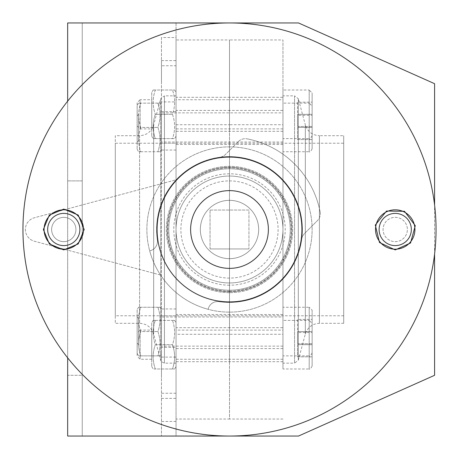 <?xml version="1.0" encoding="UTF-8"?>
<svg xmlns="http://www.w3.org/2000/svg" width="459" height="459" viewBox="0 0 459 459"><rect width="100%" height="100%" fill="white"/><g stroke="black" fill="none" stroke-linecap="round" stroke-linejoin="round"><path stroke-width="0.34" stroke-dasharray="2.29 1.72" d="M155.314 138.618L172.469 138.618C175.315 138.618 175.315 138.618 172.469 138.618C175.315 138.618 175.315 138.618 172.469 138.618C175.315 130.54 175.315 122.438 172.469 114.32C175.315 106.236 175.315 98.14 172.469 90.016C175.315 98.1 175.315 106.195 172.469 114.32C175.315 122.398 175.315 130.499 172.469 138.618L155.314 138.618C152.463 138.618 152.463 138.618 155.314 138.618C152.463 138.618 152.463 138.618 155.314 138.618C152.463 130.54 152.463 122.438 155.314 114.32L172.469 114.32L155.314 114.32C152.463 106.236 152.463 98.14 155.314 90.016L172.469 90.016C175.315 90.016 175.315 90.016 172.469 90.016C175.315 90.016 175.315 90.016 172.469 90.016L155.314 90.016C152.463 98.1 152.463 106.195 155.314 114.32C152.463 122.398 152.463 130.499 155.314 138.618M155.314 344.68L172.469 344.68C175.315 352.764 175.315 360.86 172.469 368.984C175.315 360.9 175.315 352.805 172.469 344.68C175.315 336.602 175.315 328.501 172.469 320.382C175.315 320.382 175.315 320.382 172.469 320.382C175.315 320.382 175.315 320.382 172.469 320.382C175.315 328.46 175.315 336.562 172.469 344.68L155.314 344.68C152.463 352.764 152.463 360.86 155.314 368.984L172.469 368.984C175.315 368.984 175.315 368.984 172.469 368.984C175.315 368.984 175.315 368.984 172.469 368.984L155.314 368.984C152.463 368.984 152.463 368.984 155.314 368.984C152.463 368.984 152.463 368.984 155.314 368.984C152.463 360.9 152.463 352.805 155.314 344.68C152.463 336.602 152.463 328.501 155.314 320.382C152.463 320.382 152.463 320.382 155.314 320.382C152.463 328.46 152.463 336.562 155.314 344.68M151.74 322.815L151.74 366.552L151.74 322.815L153.145 320.382M155.314 320.382C152.463 320.382 152.463 320.382 155.314 320.382L172.469 320.382L155.314 320.382M157.885 103.137C160.736 111.221 160.736 119.323 157.885 127.441C160.736 135.52 160.736 143.621 157.885 151.74C160.736 151.74 160.736 151.74 157.885 151.74C160.736 151.74 160.736 151.74 157.885 151.74C160.736 143.661 160.736 135.56 157.885 127.441C160.736 119.357 160.736 111.262 157.885 103.137C160.736 103.137 160.736 103.137 157.885 103.137C160.736 103.137 160.736 103.137 157.885 103.137L140.735 103.137C137.884 103.137 137.884 103.137 140.735 103.137C137.884 111.221 137.884 119.323 140.735 127.441L157.885 127.441L140.735 127.441C137.884 119.357 137.884 111.262 140.735 103.137C137.884 103.137 137.884 103.137 140.735 103.137L157.885 103.137M161.459 105.57L161.459 149.313L161.459 105.57L160.059 103.137M137.161 105.57L137.161 149.313L137.161 105.57L138.561 103.137M140.735 127.441C137.884 135.52 137.884 143.621 140.735 151.74C137.884 151.74 137.884 151.74 140.735 151.74C137.884 151.74 137.884 151.74 140.735 151.74C137.884 143.661 137.884 135.56 140.735 127.441M140.735 151.74L157.885 151.74L140.735 151.74M157.885 307.26C160.736 315.339 160.736 323.44 157.885 331.559C160.736 339.643 160.736 347.738 157.885 355.863C160.736 355.863 160.736 355.863 157.885 355.863C160.736 355.863 160.736 355.863 157.885 355.863C160.736 347.779 160.736 339.677 157.885 331.559C160.736 323.48 160.736 315.379 157.885 307.26C160.736 307.26 160.736 307.26 157.885 307.26C160.736 307.26 160.736 307.26 157.885 307.26L140.735 307.26C137.884 307.26 137.884 307.26 140.735 307.26C137.884 315.339 137.884 323.44 140.735 331.559L157.885 331.559L140.735 331.559C137.884 339.643 137.884 347.738 140.735 355.863L157.885 355.863L140.735 355.863C137.884 347.779 137.884 339.677 140.735 331.559C137.884 323.48 137.884 315.379 140.735 307.26C137.884 307.26 137.884 307.26 140.735 307.26L157.885 307.26M161.459 309.687L161.459 353.43L161.459 309.687L160.059 307.26M137.161 309.687L137.161 353.43L137.161 309.687L138.561 307.26M140.735 355.863C137.884 355.863 137.884 355.863 140.735 355.863C137.884 355.863 137.884 355.863 140.735 355.863M137.161 319.963L137.161 343.16L137.161 319.963L138.652 318.471L138.652 344.652L138.652 318.471L137.161 316.98L137.161 346.138L137.161 316.98M282.962 363.149L282.962 95.851L282.962 363.149L294.558 363.149L294.558 95.851L282.962 95.851M176.038 334.272L176.038 39.962L176.038 334.272L229.5 334.272L229.5 258.658A29.158 29.158 0 0 0 258.658 229.5A29.158 29.158 0 0 0 229.5 200.342L229.5 334.272L282.962 334.272L282.962 39.962L229.5 39.962L229.5 124.728L282.962 124.728M282.962 334.272L282.962 39.962M282.962 138.618L282.962 90.016L282.962 138.618L309.205 138.618L309.205 90.016L312.12 92.936L312.12 135.703L312.12 92.936M282.962 368.984L282.962 320.382L282.962 368.984L309.205 368.984L309.205 320.382L312.12 323.297L312.12 366.064L312.12 323.297M282.962 151.74L282.962 103.137L282.962 151.74L309.205 151.74L309.205 103.137L312.12 106.058L312.12 148.825L312.12 106.058M282.962 355.863L282.962 307.26L282.962 355.863L309.205 355.863L309.205 307.26L282.962 307.26M312.12 352.942C310.651 355.719 309.682 356.695 309.205 355.863L309.205 307.26L312.12 310.175L312.12 352.942L312.12 310.175M282.962 314.553L282.962 348.57L282.962 314.553L229.5 314.553L229.5 348.57L229.5 314.553L229.5 348.57L229.5 314.553L176.038 314.553L176.038 348.57L176.038 314.553M282.962 316.98L282.962 346.138L282.962 316.98L161.459 316.98L161.459 346.138L161.459 316.98M176.038 124.728L229.5 124.728L229.5 39.962L176.038 39.962M282.962 419.038L229.5 419.038L229.5 39.962L229.5 419.038L176.038 419.038M343.711 143.237L343.711 315.763L343.711 143.237L229.5 143.237L229.5 315.763L229.5 143.237L229.5 315.763L229.5 143.237L115.289 143.237L115.289 315.763L115.289 143.237M282.962 97.308L282.962 131.326L282.962 97.308L229.5 97.308L229.5 131.326L229.5 97.308L229.5 131.326L229.5 97.308L176.038 97.308L176.038 131.326L176.038 97.308M282.962 327.674L282.962 361.692L282.962 327.674L229.5 327.674L229.5 361.692L229.5 327.674L229.5 361.692L229.5 327.674L176.038 327.674L176.038 361.692L176.038 327.674M282.962 110.43L282.962 144.447L282.962 110.43L229.5 110.43L229.5 144.447L229.5 110.43L229.5 144.447L229.5 110.43L176.038 110.43L176.038 144.447L176.038 110.43M343.711 323.297L319.407 323.297C312.281 323.727 307.587 327.33 305.321 334.106L298.31 360.269L294.558 363.149L294.558 95.851L298.31 98.731L298.31 360.269L298.31 98.731L305.321 124.894L305.321 334.106L305.321 124.894C307.582 131.67 312.281 135.273 319.407 135.703L319.407 323.297L319.407 135.703L343.711 135.703L343.711 323.297L343.711 135.703M297.541 343.711L312.12 343.711L312.12 319.412L312.12 343.711L297.541 343.711L297.541 331.559L312.12 331.559L297.541 331.559L297.541 319.412L312.12 319.412L297.541 319.412L297.541 343.711M297.541 139.588L312.12 139.588L312.12 115.289L312.12 139.588L297.541 139.588L297.541 127.441L312.12 127.441L297.541 127.441L297.541 115.289L312.12 115.289L297.541 115.289L297.541 139.588M297.541 356.832L312.12 356.832L312.12 332.534L312.12 356.832L297.541 356.832L297.541 344.68L312.12 344.68L297.541 344.68L297.541 332.534L312.12 332.534L297.541 332.534L297.541 356.832M297.541 126.466L312.12 126.466L312.12 102.168L312.12 126.466L297.541 126.466L297.541 114.32L312.12 114.32L297.541 114.32L297.541 102.168L312.12 102.168L297.541 102.168L297.541 126.466M229.5 258.658A29.158 29.158 0 0 0 258.658 229.5A29.158 29.158 0 0 0 229.5 200.342A29.158 29.158 0 0 0 200.342 229.5A29.158 29.158 0 0 0 229.5 258.658L229.5 200.342A29.158 29.158 0 0 0 200.342 229.5A29.158 29.158 0 0 0 229.5 258.658M312.12 135.703C310.559 138.543 309.59 139.519 309.205 138.618L309.205 90.016L282.962 90.016M282.962 99.741L282.962 128.899L282.962 99.741L176.038 99.741L176.038 128.899L176.038 99.741M151.74 99.741L151.74 128.899L151.74 99.741L140.144 99.741L140.144 128.899L140.144 99.741L137.161 102.718L137.161 125.915L137.161 102.718M155.314 90.016C152.463 90.016 152.463 90.016 155.314 90.016C152.463 90.016 152.463 90.016 155.314 90.016M176.038 92.448L176.038 136.185L176.038 92.448L174.638 90.016M176.038 322.815L176.038 366.552L176.038 322.815L174.638 320.382M176.038 330.101L176.038 359.259L176.038 330.101L282.962 330.101L282.962 359.259L282.962 330.101M151.74 330.101L151.74 359.259L151.74 330.101L140.144 330.101L140.144 359.259L140.144 330.101L137.161 333.085L137.161 356.282L137.161 333.085M312.12 148.825C310.651 151.602 309.682 152.572 309.205 151.74L309.205 103.137L282.962 103.137M282.962 112.862L282.962 142.02L282.962 112.862L161.459 112.862L161.459 142.02L161.459 112.862M137.161 139.037L137.161 115.84L137.161 139.037L138.652 140.529L138.652 114.348L138.652 140.529L137.161 142.02L137.161 112.862L137.161 142.02M137.161 115.84L138.652 114.348L137.161 112.862M312.12 366.064C310.559 368.91 309.59 369.879 309.205 368.984L309.205 320.382L282.962 320.382M151.74 92.448L151.74 136.185L151.74 92.448L153.145 90.016M161.459 37.529L161.459 436.05L161.459 37.529L176.038 37.529L176.038 65.752L161.459 65.752M161.459 331.559L161.459 315.763L161.459 331.559M161.459 81.272L161.459 60.617L161.459 81.272M161.459 127.441L161.459 111.646L161.459 127.441M161.459 377.728L161.459 357.073L161.459 377.728M161.459 398.383L176.038 398.383L176.038 357.073L176.038 398.383M176.038 65.752L176.038 436.05L67.662 436.05L67.662 22.95L176.038 22.95L176.038 436.05L82.241 436.05L82.241 22.95L82.241 436.05L298.511 436.05L434.593 375.301L434.593 83.699L298.511 22.95L82.241 22.95L176.038 22.95L176.038 37.529M176.038 347.354L176.038 315.763L176.038 347.354L161.459 347.354M176.038 101.927L176.038 60.617L176.038 101.927L161.459 101.927M176.038 143.237L176.038 111.646L176.038 143.237L161.459 143.237M82.241 375.301L82.241 180.898L82.241 375.301L67.662 375.301L67.662 180.898L67.662 375.301L82.241 375.301M176.038 393.248L161.459 393.248M67.662 357.842L67.662 101.158M434.593 253.999L434.593 205.001M229.5 146.88A82.62 82.62 0 0 0 157.948 270.81A82.62 82.62 0 0 0 301.052 270.81A82.62 82.62 0 0 0 229.5 146.88A82.62 82.62 0 0 0 157.948 270.81A82.62 82.62 0 0 0 301.052 270.81A82.62 82.62 0 0 0 229.5 146.88M82.241 180.898L67.662 180.898L82.241 180.898M63.772 241.652A12.152 12.152 0 0 0 74.295 223.424A12.152 12.152 0 0 0 53.25 223.424A12.152 12.152 0 0 0 63.772 241.652A12.152 12.152 0 0 1 51.626 229.5A12.152 12.152 0 0 1 63.772 217.348A12.152 12.152 0 0 1 75.924 229.5A12.152 12.152 0 0 1 63.772 241.652M229.5 436.05A206.55 206.55 0 0 0 408.378 126.225A206.55 206.55 0 0 0 50.622 126.225A206.55 206.55 0 0 0 229.5 436.05M229.5 301.913A72.413 72.413 0 0 0 292.211 193.291A72.413 72.413 0 0 0 166.789 193.291A72.413 72.413 0 0 0 229.5 301.913M395.228 217.348A12.152 12.152 0 0 1 407.374 229.5A12.152 12.152 0 0 1 395.228 241.652A12.152 12.152 0 0 1 383.076 229.5A12.152 12.152 0 0 1 395.228 217.348M229.5 268.377A38.877 38.877 0 0 0 263.173 210.061A38.877 38.877 0 0 0 195.827 210.061A38.877 38.877 0 0 0 229.5 268.377M395.228 241.652A12.152 12.152 0 0 0 405.75 223.424A12.152 12.152 0 0 0 384.705 223.424A12.152 12.152 0 0 0 395.228 241.652M229.5 278.102A48.602 48.602 0 0 1 187.41 205.202A48.602 48.602 0 0 1 271.59 205.202A48.602 48.602 0 0 1 229.5 278.102M229.5 282.962A53.462 53.462 0 0 1 183.204 202.769A53.462 53.462 0 0 1 275.796 202.769A53.462 53.462 0 0 1 229.5 282.962A53.462 53.462 0 0 1 183.204 202.769A53.462 53.462 0 0 1 275.796 202.769A53.462 53.462 0 0 1 229.5 282.962A53.462 53.462 0 0 1 183.204 202.769A53.462 53.462 0 0 1 275.796 202.769A53.462 53.462 0 0 1 229.5 282.962M229.5 290.249A60.749 60.749 0 0 1 176.887 199.126A60.749 60.749 0 0 1 282.113 199.126A60.749 60.749 0 0 1 229.5 290.249A60.749 60.749 0 0 1 176.887 199.126A60.749 60.749 0 0 1 282.113 199.126A60.749 60.749 0 0 1 229.5 290.249A60.749 60.749 0 0 1 176.887 199.126A60.749 60.749 0 0 1 282.113 199.126A60.749 60.749 0 0 1 229.5 290.249M229.5 292.681A63.181 63.181 0 0 1 174.787 197.909A63.181 63.181 0 0 1 284.213 197.909A63.181 63.181 0 0 1 229.5 292.681A63.181 63.181 0 0 1 174.787 197.909A63.181 63.181 0 0 1 284.213 197.909A63.181 63.181 0 0 1 229.5 292.681M229.5 291.706A62.206 62.206 0 0 1 175.625 198.397A62.206 62.206 0 0 1 283.375 198.397A62.206 62.206 0 0 1 229.5 291.706A62.206 62.206 0 0 1 175.625 198.397A62.206 62.206 0 0 1 283.375 198.397A62.206 62.206 0 0 1 229.5 291.706M157.351 239.954A72.901 72.901 0 0 1 226.006 156.685A72.901 72.901 0 0 1 302.315 232.994A72.901 72.901 0 0 1 219.046 301.649A9.719 9.719 0 0 0 208.266 308.752L208.116 309.303A82.62 82.62 0 0 1 149.697 250.884L150.248 250.734A9.719 9.719 0 0 0 157.351 239.954A9.719 9.719 0 0 1 150.248 250.734L149.697 250.884A82.62 82.62 0 0 0 160.57 275.044L34.385 241.233A12.152 12.152 0 0 1 34.385 217.767L176.199 179.767A72.901 72.901 0 0 1 301.764 239.105A72.901 72.901 0 0 1 219.046 301.649A9.719 9.719 0 0 0 208.266 308.752L208.116 309.303A82.62 82.62 0 0 1 160.57 275.044L34.385 241.233A12.152 12.152 0 0 1 34.385 217.767L176.199 179.767A72.901 72.901 0 0 0 157.351 239.954M272.457 186.543A60.749 60.749 0 0 1 245.221 288.177A60.749 60.749 0 0 1 170.823 213.779A60.749 60.749 0 0 1 272.457 186.543A60.749 60.749 0 0 1 245.221 288.177A60.749 60.749 0 0 1 170.823 213.779A60.749 60.749 0 0 1 272.457 186.543M301.764 239.105A9.719 9.719 0 0 1 304.529 233.516L317.467 220.572L304.529 233.516A9.719 9.719 0 0 0 301.764 239.105M320.135 211.84A9.719 9.719 0 0 1 317.467 220.572A9.719 9.719 0 0 0 320.135 211.84A92.339 92.339 0 0 0 247.16 138.865A92.339 92.339 0 0 1 320.135 211.84M238.428 141.533A9.719 9.719 0 0 1 247.16 138.865A9.719 9.719 0 0 0 238.428 141.533L225.484 154.471A9.719 9.719 0 0 1 219.895 157.236A9.719 9.719 0 0 0 225.484 154.471L238.428 141.533M258.658 229.5A29.158 29.158 0 0 0 214.921 204.249A29.158 29.158 0 0 0 214.921 254.751A29.158 29.158 0 0 0 258.658 229.5A29.158 29.158 0 0 0 214.921 204.249A29.158 29.158 0 0 0 214.921 254.751A29.158 29.158 0 0 0 258.658 229.5M210.061 248.939L210.061 210.061L210.061 248.939L248.939 248.939L210.061 248.939M210.061 210.061L248.939 210.061L248.939 248.939L248.939 210.061L210.061 210.061M176.038 95.851L176.038 363.149L176.038 95.851L164.442 95.851L164.442 363.149L164.442 95.851L160.69 98.731L160.69 360.269L160.69 98.731L153.679 124.894C151.418 131.67 146.719 135.273 139.593 135.703L115.289 135.703L115.289 323.297L115.289 135.703M176.038 150.053L161.459 150.053M176.038 308.947L161.459 308.947M176.038 421.471L161.459 421.471M63.772 249.203A19.703 19.703 0 0 0 80.836 219.649A19.703 19.703 0 0 0 46.715 219.649A19.703 19.703 0 0 0 63.772 249.203M395.228 249.203A19.703 19.703 0 0 0 412.285 219.649A19.703 19.703 0 0 0 378.164 219.649A19.703 19.703 0 0 0 395.228 249.203M229.5 285.205A55.705 55.705 0 0 1 181.259 201.65A55.705 55.705 0 0 1 277.741 201.65A55.705 55.705 0 0 1 229.5 285.205M229.5 291.224A61.724 61.724 0 0 1 176.049 198.638A61.724 61.724 0 0 1 282.951 198.638A61.724 61.724 0 0 1 229.5 291.224M139.593 135.703L139.593 323.297L139.593 135.703M153.679 124.894L153.679 334.106L153.679 124.894M151.74 366.552L153.145 368.984M161.459 149.313L160.059 151.74M137.161 149.313L138.561 151.74M161.459 353.43L160.059 355.863M137.161 353.43L138.561 355.863M282.962 346.138L161.459 346.138M137.161 343.16L138.652 344.652L137.161 346.138M282.962 348.57L176.038 348.57M343.711 315.763L115.289 315.763M282.962 128.899L176.038 128.899M137.161 125.915L140.144 128.899L151.74 128.899M282.962 359.259L176.038 359.259M151.74 359.259L140.144 359.259L137.161 356.282M282.962 142.02L161.459 142.02M282.962 361.692L176.038 361.692M282.962 144.447L176.038 144.447M282.962 131.326L176.038 131.326M151.74 136.185L153.145 138.618M176.038 366.552L174.638 368.984M176.038 136.185L174.638 138.618M161.459 357.073L176.038 357.073M161.459 315.763L176.038 315.763M161.459 111.646L176.038 111.646M161.459 60.617L176.038 60.617M176.038 363.149L164.442 363.149C161.166 361.646 159.916 360.688 160.69 360.269L153.679 334.106C151.418 327.33 146.719 323.733 139.593 323.297L115.289 323.297"/><path stroke-width="0.69" d="M434.593 205.001L434.593 83.699L298.511 22.95L67.662 22.95L67.662 101.158M434.593 253.999L434.593 375.301L298.511 436.05L67.662 436.05L67.662 357.842M63.772 245.605A16.105 16.105 0 0 0 77.726 221.445A16.105 16.105 0 0 0 49.824 221.445A16.105 16.105 0 0 0 63.772 245.605M229.5 436.05A206.55 206.55 0 0 0 408.378 126.225A206.55 206.55 0 0 0 50.622 126.225A206.55 206.55 0 0 0 229.5 436.05M229.5 301.913A72.413 72.413 0 0 0 292.211 193.291A72.413 72.413 0 0 0 166.789 193.291A72.413 72.413 0 0 0 229.5 301.913M229.5 268.377A38.877 38.877 0 0 0 263.173 210.061A38.877 38.877 0 0 0 195.827 210.061A38.877 38.877 0 0 0 229.5 268.377M395.228 245.605A16.105 16.105 0 0 0 409.176 221.445A16.105 16.105 0 0 0 381.274 221.445A16.105 16.105 0 0 0 395.228 245.605M63.772 249.203A19.703 19.703 0 0 0 80.836 219.649A19.703 19.703 0 0 0 46.715 219.649A19.703 19.703 0 0 0 63.772 249.203M395.228 249.203A19.703 19.703 0 0 0 412.285 219.649A19.703 19.703 0 0 0 378.164 219.649A19.703 19.703 0 0 0 395.228 249.203M63.772 249.914L49.343 243.936L43.364 229.5L49.343 215.064L63.772 209.086L78.208 215.064L84.186 229.5L78.208 243.936L63.772 249.914M395.228 249.914L379.495 242.513L375.307 225.048L386.535 211.031L404.494 211.312L415.275 225.673L410.535 243L395.228 249.914"/></g></svg>
